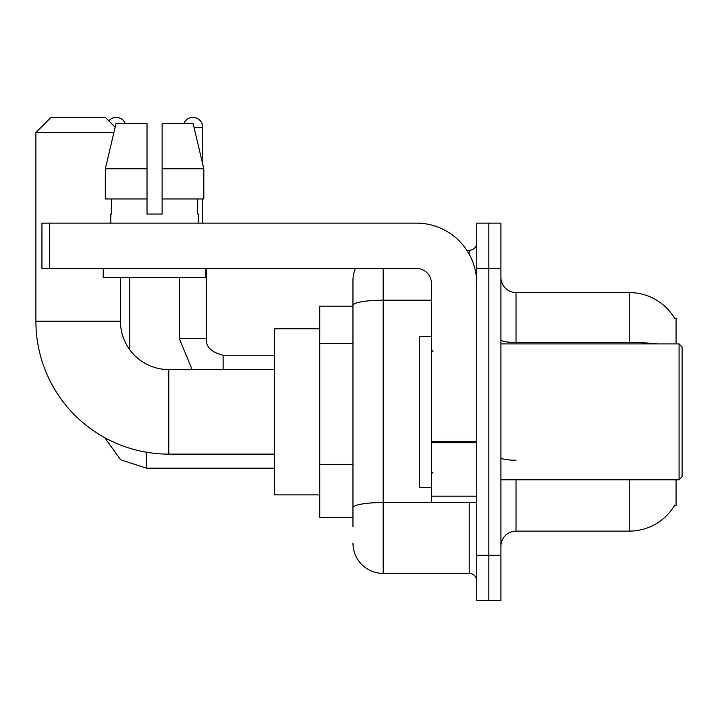 <?xml version="1.0" encoding="UTF-8"?>
<svg xmlns="http://www.w3.org/2000/svg" width="718" height="718" viewBox="0 0 718 718"><rect width="100%" height="100%" fill="white"/><g stroke="black" fill="none" stroke-linecap="round" stroke-linejoin="round"><path stroke-width="1.08" d="M676.06 343.904L676.06 318.236L674.687 318.424A52.845 52.845 0 0 0 629.255 292.567A52.845 52.845 0 0 1 674.579 318.236A52.845 52.845 0 0 0 629.255 292.567L516.018 292.567A15.096 15.096 0 0 1 500.922 277.471A15.096 15.096 0 0 0 516.018 292.567L516.018 343.904M676.06 479.786L676.06 505.454L674.579 505.454L674.839 505.005A52.845 52.845 0 0 1 629.255 531.123L516.018 531.123A15.096 15.096 0 0 0 500.922 546.218M352.96 526.59L352.96 305.446L352.96 306.155L319.743 306.155L319.743 517.534L352.96 517.534M488.841 555.274L488.841 600.571L500.922 600.571L500.922 555.274L488.841 555.274L488.841 600.571L476.761 600.571L476.761 555.274L488.841 555.274L488.841 268.415L488.841 555.274M476.761 555.274L476.761 223.118L488.841 223.118L488.841 268.415L488.841 223.118L500.922 223.118L500.922 555.274M383.161 268.415L383.161 573.395L469.213 573.395L469.213 502.429M466.808 250.295L469.213 250.295A7.548 7.548 0 0 0 476.761 242.747M352.96 334.525L352.96 280.487A30.192 30.192 0 0 1 355.482 268.415M352.96 513.002L352.96 473.431M431.473 300.196L383.161 300.196A30.192 5.241 180 0 0 352.96 305.446L352.96 280.487M476.761 580.943A7.548 7.548 0 0 0 469.213 573.395M383.161 573.395A30.192 30.192 0 0 1 352.96 543.194M162.124 214.054L147.019 214.054L162.124 214.054L147.019 214.054L162.124 214.054L162.124 123.469L193.097 123.469L203.822 168.766L203.822 198.958L162.124 198.958M183.862 123.469A9.81 9.81 0 0 1 202.736 127.248L202.736 164.162L203.822 168.766L162.124 168.766M274.447 454.117L168.766 454.117A132.866 132.866 0 0 1 35.9 321.251L35.9 132.525L50.996 117.429L105.349 117.429L115.158 127.23M168.766 454.117L168.766 369.573A48.312 48.312 0 0 1 120.453 321.251L120.453 277.471M113.893 132.525L35.9 132.525M319.743 328.808L274.447 328.808L274.447 494.881L319.743 494.881M108.777 120.857A9.81 9.81 0 0 1 125.282 123.469M129.814 349.837L129.814 277.471M179.329 277.471L179.329 338.618L206.506 338.618L206.506 268.415M202.736 198.958L202.736 223.118M476.761 502.429L431.473 502.429L431.473 441.382L476.761 441.382M476.761 283.511A60.393 60.393 0 0 0 416.377 223.118L49.488 223.118L49.488 268.415L416.377 268.415A15.096 15.096 0 0 1 431.473 283.511L431.473 441.382M49.488 268.415L41.94 268.415L41.94 223.118L49.488 223.118M110.787 214.054L111.443 214.054L110.787 214.054L110.787 223.118M198.356 214.054L197.701 214.054L198.356 214.054L198.356 223.118M197.701 198.958L197.701 214.054M147.019 168.766L105.322 168.766L116.047 123.469L147.019 123.469L147.019 214.054M111.443 214.054L111.443 198.958M103.239 268.415L103.239 277.471L205.904 277.471L205.904 268.415M147.019 198.958L105.322 198.958L105.322 168.766L116.047 123.469M203.822 198.958L203.822 168.766L193.097 123.469M679.084 343.904L682.1 346.92L682.1 476.761L679.084 479.786L679.084 343.904L500.922 343.904M431.473 336.356L419.393 336.356L419.393 487.334L431.473 487.334M352.96 343.59L319.743 343.59M352.96 464.366L319.743 464.366M516.018 479.786L516.018 531.123M629.255 531.123L629.255 479.786M674.687 318.424A52.845 52.845 0 0 0 629.255 292.567L629.255 342.477L516.018 342.477A15.096 2.621 0 0 1 500.922 339.856M657.571 343.904A52.845 9.172 180 0 0 629.255 342.477L629.255 343.904M500.922 268.415L476.761 268.415M516.018 460.238A15.096 2.621 -0 0 1 500.922 457.617M471.843 502.429A7.548 1.31 0 0 1 469.213 502.51L383.161 502.51A30.192 5.241 180 0 0 352.96 507.761M469.213 254.271L469.213 250.295M35.9 321.251L120.453 321.251M274.447 468.163L146.418 468.163L120.669 459.789L104.693 437.648L120.669 459.789L146.418 468.163L120.669 459.789L104.693 437.648L120.669 459.789L146.418 468.163L120.669 459.789L104.693 437.648L120.669 459.789L146.418 468.163L146.418 452.223M223.118 369.573L223.118 355.248C211.128 352.206 205.599 346.668 206.506 338.618C205.599 346.668 211.128 352.206 223.118 355.222C211.128 352.206 205.599 346.668 206.506 338.618C205.599 346.668 211.128 352.206 223.118 355.222C211.128 352.206 205.599 346.668 206.506 338.618C205.599 346.668 211.128 352.206 223.118 355.222C211.128 352.206 205.599 346.668 206.506 338.618C205.599 346.668 211.128 352.206 223.118 355.222L274.447 355.222M193.995 127.248L202.736 127.248M476.761 442.692L431.473 442.692M431.473 496.192L476.761 496.192M274.447 369.573L168.766 369.573M104.693 437.648L120.669 459.789L146.418 468.163M179.329 338.618L192.146 369.573L179.329 338.618M500.922 479.786L679.084 479.786M432.981 351.452L431.473 349.944M432.981 472.238L431.473 473.745"/></g></svg>
